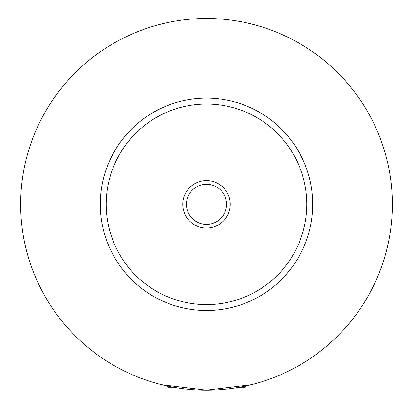 <?xml version="1.0" encoding="UTF-8"?>
<svg xmlns="http://www.w3.org/2000/svg" width="413" height="413" viewBox="0 0 413 413"><rect width="100%" height="100%" fill="white"/><g stroke="black" fill="none" stroke-linecap="round" stroke-linejoin="round"><path stroke-width="0.62" d="M173.517 387.229L168.148 387.229L166.811 385.892M246.189 385.892L244.852 387.229L239.483 387.229M161.664 384.689L206.5 390.177L251.336 384.689M230.248 204.327A23.747 23.747 0 0 0 206.5 180.579A23.747 23.747 0 0 0 182.752 204.327A23.747 23.747 0 0 0 206.5 228.074A23.747 23.747 0 0 0 230.248 204.327M186.439 204.327A20.061 20.061 0 0 0 206.5 224.388A20.061 20.061 0 0 0 226.561 204.327A20.061 20.061 0 0 0 206.5 184.265A20.061 20.061 0 0 0 186.439 204.327M312.698 204.327A106.198 106.198 0 0 1 206.5 310.524A106.198 106.198 0 0 1 100.302 204.327A106.198 106.198 0 0 1 206.5 98.129A106.198 106.198 0 0 1 312.698 204.327M392.35 204.327A185.85 185.85 0 0 1 206.5 390.177A185.85 185.85 0 0 1 20.65 204.327A185.85 185.85 0 0 1 206.5 18.477A185.85 185.85 0 0 1 392.35 204.327M306.802 204.327A100.302 100.302 0 0 0 206.5 104.024A100.302 100.302 0 0 0 106.198 204.327A100.302 100.302 0 0 0 206.5 304.629A100.302 100.302 0 0 0 306.802 204.327"/></g></svg>
